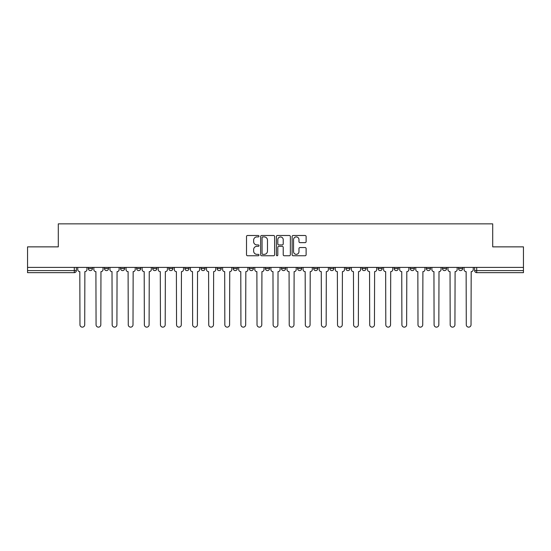 <?xml version="1.0" encoding="UTF-8"?>
<svg xmlns="http://www.w3.org/2000/svg" width="551" height="551" viewBox="0 0 551 551"><rect width="100%" height="100%" fill="white"/><g stroke="black" fill="none" stroke-linecap="round" stroke-linejoin="round"><path stroke-width="0.83" d="M258.991 236.207A0.709 0.709 0 0 0 258.281 235.497L247.523 235.497A1.012 1.012 0 0 0 246.511 236.51L246.511 254.741A1.012 1.012 0 0 0 247.523 255.754L258.281 255.754A0.709 0.709 0 0 0 258.991 255.044A0.709 0.709 0 0 0 258.281 254.342L256.89 254.342A3.244 3.244 0 0 1 253.646 251.098L253.646 249.575A3.244 3.244 0 0 1 256.89 246.338L258.281 246.338A0.709 0.709 0 0 0 258.991 245.629A0.709 0.709 0 0 0 258.281 244.919L256.89 244.919A3.244 3.244 0 0 1 253.646 241.675L253.646 240.16A3.244 3.244 0 0 1 256.89 236.916L258.281 236.916A0.709 0.709 0 0 0 258.991 236.207M410.261 268.537L410.261 267.4L410.261 268.537A2.066 2.066 0 0 0 412.32 270.596A2.066 2.066 0 0 1 410.261 268.537L414.386 268.537A2.066 2.066 0 0 1 412.32 270.596A2.066 2.066 0 0 0 414.386 268.537L414.386 267.4L414.386 268.537M265.389 267.4L265.389 268.537L269.515 268.537A2.066 2.066 0 0 1 267.449 270.596A2.066 2.066 0 0 1 265.389 268.537L265.389 267.4M217.101 267.4L217.101 268.537L221.226 268.537A2.066 2.066 0 0 1 219.16 270.596A2.066 2.066 0 0 1 217.101 268.537L217.101 267.4M184.902 267.4L184.902 268.537L189.034 268.537A2.066 2.066 0 0 1 186.968 270.596A2.066 2.066 0 0 1 184.902 268.537L184.902 267.4M168.806 267.4L168.806 268.537L172.938 268.537A2.066 2.066 0 0 1 170.872 270.596A2.066 2.066 0 0 1 168.806 268.537L168.806 267.4M136.614 267.4L136.614 268.537L140.739 268.537A2.066 2.066 0 0 1 138.68 270.596A2.066 2.066 0 0 1 136.614 268.537L136.614 267.4M305.102 242.64A1.012 1.012 0 0 0 306.115 241.627L306.115 236.51A1.012 1.012 0 0 0 305.102 235.497L293.146 235.497A1.012 1.012 0 0 0 292.133 236.51L292.133 254.741A1.012 1.012 0 0 0 293.146 255.754L305.102 255.754A1.012 1.012 0 0 0 306.115 254.741L306.115 248.563A1.012 1.012 0 0 0 305.102 247.551L299.985 247.551A1.012 1.012 0 0 0 298.973 248.563L298.973 251.628A2.707 2.707 0 0 1 296.266 254.342A2.707 2.707 0 0 1 293.552 251.628L293.552 239.63A2.707 2.707 0 0 1 296.266 236.916A2.707 2.707 0 0 1 298.973 239.63L298.973 241.627A1.012 1.012 0 0 0 299.985 242.64L305.102 242.64M27.55 267.4L27.55 246.869L58.296 246.869L58.296 223.858L492.704 223.858L492.704 246.869L523.45 246.869L523.45 267.4L27.55 267.4L27.55 270.596L76.355 270.596L76.355 267.4L76.355 270.596A2.066 2.066 0 0 1 74.295 272.662L27.55 272.662L27.55 270.596M274.612 236.51A1.012 1.012 0 0 0 273.599 235.497L261.649 235.497A1.012 1.012 0 0 0 260.637 236.51L260.637 254.741A1.012 1.012 0 0 0 261.649 255.754L273.599 255.754A1.012 1.012 0 0 0 274.612 254.741L274.612 236.51M277.401 235.497L289.351 235.497A1.012 1.012 0 0 1 290.363 236.51L290.363 254.741A1.012 1.012 0 0 1 289.351 255.754L284.233 255.754A1.012 1.012 0 0 1 283.221 254.741L283.221 247.351A1.012 1.012 0 0 0 282.208 246.338L278.82 246.338A1.012 1.012 0 0 0 277.807 247.351L277.807 255.044A0.709 0.709 0 0 1 277.098 255.754A0.709 0.709 0 0 1 276.388 255.044L276.388 236.51A1.012 1.012 0 0 1 277.401 235.497M474.645 267.4L474.645 270.596L523.45 270.596L523.45 272.662L476.705 272.662A2.066 2.066 0 0 1 474.645 270.596M523.45 267.4L523.45 270.596M458.549 267.4L458.549 268.537L462.675 268.537L462.675 267.4L462.675 268.537A2.066 2.066 0 0 1 460.608 270.596A2.066 2.066 0 0 1 458.549 268.537A2.066 2.066 0 0 0 460.608 270.596M446.579 267.4L446.579 268.537A2.066 2.066 0 0 1 444.512 270.596A2.066 2.066 0 0 1 442.453 268.537L446.579 268.537M442.453 267.4L442.453 268.537M426.357 267.4L426.357 268.537L430.483 268.537L430.483 267.4L430.483 268.537A2.066 2.066 0 0 1 428.416 270.596A2.066 2.066 0 0 1 426.357 268.537A2.066 2.066 0 0 0 428.416 270.596M394.158 267.4L394.158 268.537L398.29 268.537L398.29 267.4L398.29 268.537A2.066 2.066 0 0 1 396.224 270.596A2.066 2.066 0 0 1 394.158 268.537A2.066 2.066 0 0 0 396.224 270.596M382.194 268.537L382.194 267.4L382.194 268.537A2.066 2.066 0 0 1 380.128 270.596A2.066 2.066 0 0 1 378.062 268.537L382.194 268.537A2.066 2.066 0 0 1 380.128 270.596M378.062 267.4L378.062 268.537M366.098 267.4L366.098 268.537A2.066 2.066 0 0 1 364.032 270.596A2.066 2.066 0 0 1 361.966 268.537L366.098 268.537A2.066 2.066 0 0 1 364.032 270.596M361.966 267.4L361.966 268.537M349.995 267.4L349.995 268.537A2.066 2.066 0 0 1 347.936 270.596A2.066 2.066 0 0 1 345.87 268.537L349.995 268.537M345.87 267.4L345.87 268.537M333.899 267.4L333.899 268.537A2.066 2.066 0 0 1 331.84 270.596A2.066 2.066 0 0 1 329.774 268.537L333.899 268.537M329.774 267.4L329.774 268.537M317.803 267.4L317.803 268.537A2.066 2.066 0 0 1 315.744 270.596A2.066 2.066 0 0 1 313.677 268.537L317.803 268.537M313.677 267.4L313.677 268.537M301.707 267.4L301.707 268.537A2.066 2.066 0 0 1 299.648 270.596A2.066 2.066 0 0 1 297.581 268.537A2.066 2.066 0 0 0 299.648 270.596M297.581 267.4L297.581 268.537L301.707 268.537M285.611 267.4L285.611 268.537A2.066 2.066 0 0 1 283.551 270.596A2.066 2.066 0 0 1 281.485 268.537A2.066 2.066 0 0 0 283.551 270.596M281.485 267.4L281.485 268.537L285.611 268.537M269.515 267.4L269.515 268.537A2.066 2.066 0 0 1 267.449 270.596M253.419 267.4L253.419 268.537A2.066 2.066 0 0 1 251.352 270.596A2.066 2.066 0 0 1 249.293 268.537L253.419 268.537M249.293 267.4L249.293 268.537M237.323 267.4L237.323 268.537A2.066 2.066 0 0 1 235.256 270.596A2.066 2.066 0 0 1 233.197 268.537L237.323 268.537L237.323 267.4M233.197 267.4L233.197 268.537M221.226 267.4L221.226 268.537M205.13 267.4L205.13 268.537A2.066 2.066 0 0 1 203.064 270.596A2.066 2.066 0 0 1 201.005 268.537L205.13 268.537L205.13 267.4M201.005 267.4L201.005 268.537M189.034 267.4L189.034 268.537L189.034 267.4M172.938 268.537L172.938 267.4L172.938 268.537A2.066 2.066 0 0 1 170.872 270.596M156.842 267.4L156.842 268.537A2.066 2.066 0 0 1 154.776 270.596A2.066 2.066 0 0 1 152.71 268.537A2.066 2.066 0 0 0 154.776 270.596A2.066 2.066 0 0 0 156.842 268.537L156.842 267.4M152.71 267.4L152.71 268.537L156.842 268.537M140.739 267.4L140.739 268.537M124.643 267.4L124.643 268.537A2.066 2.066 0 0 1 122.584 270.596A2.066 2.066 0 0 1 120.517 268.537A2.066 2.066 0 0 0 122.584 270.596A2.066 2.066 0 0 0 124.643 268.537L120.517 268.537L120.517 267.4M104.421 267.4L104.421 268.537L108.547 268.537L108.547 267.4L108.547 268.537A2.066 2.066 0 0 1 106.488 270.596A2.066 2.066 0 0 1 104.421 268.537A2.066 2.066 0 0 0 106.488 270.596M88.325 267.4L88.325 268.537L92.451 268.537L92.451 267.4L92.451 268.537A2.066 2.066 0 0 1 90.392 270.596A2.066 2.066 0 0 1 88.325 268.537A2.066 2.066 0 0 0 90.392 270.596M74.295 267.4L74.295 272.662A2.066 2.066 0 0 0 76.355 270.596M262.765 236.916A0.709 0.709 0 0 0 262.056 237.626L262.056 253.632A0.709 0.709 0 0 0 262.765 254.342L264.232 254.342A3.244 3.244 0 0 0 267.476 251.098L267.476 240.16A3.244 3.244 0 0 0 264.232 236.916L262.765 236.916M283.221 239.678A2.707 2.707 0 0 0 280.514 236.971A2.707 2.707 0 0 0 277.807 239.678L277.807 243.907A1.012 1.012 0 0 0 278.82 244.919L282.208 244.919A1.012 1.012 0 0 0 283.221 243.907L283.221 239.678M77.746 267.4L77.746 269.57A2.066 2.066 0 0 0 79.812 271.629L79.964 324.773A2.376 2.376 0 0 0 82.34 327.142A2.376 2.376 0 0 0 84.716 324.773L84.868 271.629A2.066 2.066 0 0 0 86.934 269.57L86.934 267.4M93.842 267.4L93.842 269.57A2.066 2.066 0 0 0 95.908 271.629L96.067 324.773A2.376 2.376 0 0 0 98.436 327.142A2.376 2.376 0 0 0 100.812 324.773L100.964 271.629A2.066 2.066 0 0 0 103.03 269.57L103.03 267.4M109.945 267.4L109.945 269.57A2.066 2.066 0 0 0 112.005 271.629L112.163 324.773A2.376 2.376 0 0 0 114.532 327.142A2.376 2.376 0 0 0 116.908 324.773L117.06 271.629A2.066 2.066 0 0 0 119.126 269.57L119.126 267.4M126.041 267.4L126.041 269.57A2.066 2.066 0 0 0 128.101 271.629L128.259 324.773A2.376 2.376 0 0 0 130.628 327.142A2.376 2.376 0 0 0 133.005 324.773L133.156 271.629A2.066 2.066 0 0 0 135.222 269.57L135.222 267.4M142.137 267.4L142.137 269.57A2.066 2.066 0 0 0 144.197 271.629L144.355 324.773A2.376 2.376 0 0 0 146.724 327.142A2.376 2.376 0 0 0 149.101 324.773L149.252 271.629A2.066 2.066 0 0 0 151.318 269.57L151.318 267.4M158.233 267.4L158.233 269.57A2.066 2.066 0 0 0 160.293 271.629L160.451 324.773A2.376 2.376 0 0 0 162.821 327.142A2.376 2.376 0 0 0 165.197 324.773L165.348 271.629A2.066 2.066 0 0 0 167.414 269.57L167.414 267.4M174.33 267.4L174.33 269.57A2.066 2.066 0 0 0 176.389 271.629L176.547 324.773A2.376 2.376 0 0 0 178.923 327.142A2.376 2.376 0 0 0 181.293 324.773L181.451 271.629A2.066 2.066 0 0 0 183.511 269.57L183.511 267.4M190.426 267.4L190.426 269.57A2.066 2.066 0 0 0 192.492 271.629L192.643 324.773A2.376 2.376 0 0 0 195.02 327.142A2.376 2.376 0 0 0 197.389 324.773L197.547 271.629A2.066 2.066 0 0 0 199.607 269.57L199.607 267.4M206.522 267.4L206.522 269.57A2.066 2.066 0 0 0 208.588 271.629L208.739 324.773A2.376 2.376 0 0 0 211.116 327.142A2.376 2.376 0 0 0 213.485 324.773L213.643 271.629A2.066 2.066 0 0 0 215.703 269.57L215.703 267.4M222.618 267.4L222.618 269.57A2.066 2.066 0 0 0 224.684 271.629L224.836 324.773A2.376 2.376 0 0 0 227.212 327.142A2.376 2.376 0 0 0 229.581 324.773L229.739 271.629A2.066 2.066 0 0 0 231.799 269.57L231.799 267.4M238.714 267.4L238.714 269.57A2.066 2.066 0 0 0 240.78 271.629L240.932 324.773A2.376 2.376 0 0 0 243.308 327.142A2.376 2.376 0 0 0 245.677 324.773L245.836 271.629A2.066 2.066 0 0 0 247.902 269.57L247.902 267.4M254.81 267.4L254.81 269.57A2.066 2.066 0 0 0 256.876 271.629L257.028 324.773A2.376 2.376 0 0 0 259.404 327.142A2.376 2.376 0 0 0 261.773 324.773L261.932 271.629A2.066 2.066 0 0 0 263.998 269.57L263.998 267.4M270.906 267.4L270.906 269.57A2.066 2.066 0 0 0 272.972 271.629L273.124 324.773A2.376 2.376 0 0 0 275.5 327.142A2.376 2.376 0 0 0 277.876 324.773L278.028 271.629A2.066 2.066 0 0 0 280.094 269.57L280.094 267.4M287.002 267.4L287.002 269.57A2.066 2.066 0 0 0 289.068 271.629L289.227 324.773A2.376 2.376 0 0 0 291.596 327.142A2.376 2.376 0 0 0 293.972 324.773L294.124 271.629A2.066 2.066 0 0 0 296.19 269.57L296.19 267.4M303.098 267.4L303.098 269.57A2.066 2.066 0 0 0 305.164 271.629L305.323 324.773A2.376 2.376 0 0 0 307.692 327.142A2.376 2.376 0 0 0 310.068 324.773L310.22 271.629A2.066 2.066 0 0 0 312.286 269.57L312.286 267.4M319.201 267.4L319.201 269.57A2.066 2.066 0 0 0 321.261 271.629L321.419 324.773A2.376 2.376 0 0 0 323.788 327.142A2.376 2.376 0 0 0 326.164 324.773L326.316 271.629A2.066 2.066 0 0 0 328.382 269.57L328.382 267.4M335.297 267.4L335.297 269.57A2.066 2.066 0 0 0 337.357 271.629L337.515 324.773A2.376 2.376 0 0 0 339.884 327.142A2.376 2.376 0 0 0 342.261 324.773L342.412 271.629A2.066 2.066 0 0 0 344.478 269.57L344.478 267.4M351.393 267.4L351.393 269.57A2.066 2.066 0 0 0 353.453 271.629L353.611 324.773A2.376 2.376 0 0 0 355.98 327.142A2.376 2.376 0 0 0 358.357 324.773L358.508 271.629A2.066 2.066 0 0 0 360.574 269.57L360.574 267.4M367.489 267.4L367.489 269.57A2.066 2.066 0 0 0 369.549 271.629L369.707 324.773A2.376 2.376 0 0 0 372.077 327.142A2.376 2.376 0 0 0 374.453 324.773L374.611 271.629A2.066 2.066 0 0 0 376.67 269.57L376.67 267.4M383.586 267.4L383.586 269.57A2.066 2.066 0 0 0 385.652 271.629L385.803 324.773A2.376 2.376 0 0 0 388.18 327.142A2.376 2.376 0 0 0 390.549 324.773L390.707 271.629A2.066 2.066 0 0 0 392.767 269.57L392.767 267.4M399.682 267.4L399.682 269.57A2.066 2.066 0 0 0 401.748 271.629L401.899 324.773A2.376 2.376 0 0 0 404.276 327.142A2.376 2.376 0 0 0 406.645 324.773L406.803 271.629A2.066 2.066 0 0 0 408.863 269.57L408.863 267.4M415.778 267.4L415.778 269.57A2.066 2.066 0 0 0 417.844 271.629L417.995 324.773A2.376 2.376 0 0 0 420.372 327.142A2.376 2.376 0 0 0 422.741 324.773L422.899 271.629A2.066 2.066 0 0 0 424.959 269.57L424.959 267.4M431.874 267.4L431.874 269.57A2.066 2.066 0 0 0 433.94 271.629L434.092 324.773A2.376 2.376 0 0 0 436.468 327.142A2.376 2.376 0 0 0 438.837 324.773L438.995 271.629A2.066 2.066 0 0 0 441.055 269.57L441.055 267.4M447.97 267.4L447.97 269.57A2.066 2.066 0 0 0 450.036 271.629L450.188 324.773A2.376 2.376 0 0 0 452.564 327.142A2.376 2.376 0 0 0 454.933 324.773L455.092 271.629A2.066 2.066 0 0 0 457.158 269.57L457.158 267.4M464.066 267.4L464.066 269.57A2.066 2.066 0 0 0 466.132 271.629L466.284 324.773A2.376 2.376 0 0 0 468.66 327.142A2.376 2.376 0 0 0 471.036 324.773L471.188 271.629A2.066 2.066 0 0 0 473.254 269.57L473.254 267.4M476.705 267.4L476.705 272.662"/></g></svg>
